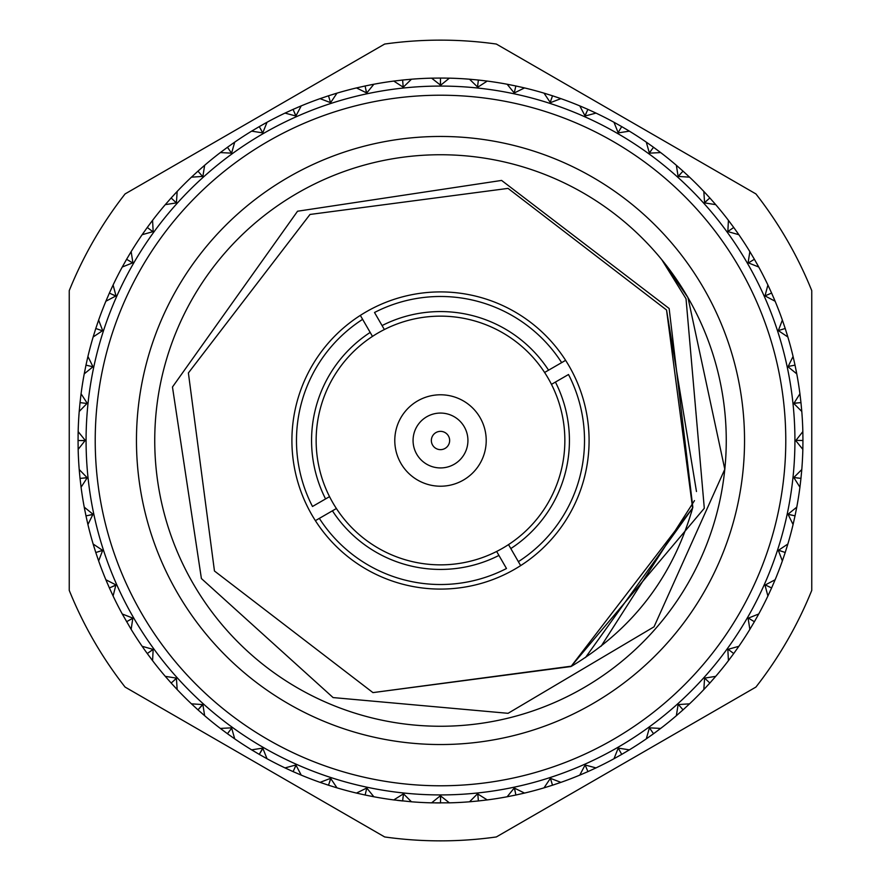 <?xml version="1.0" encoding="UTF-8"?>
<svg xmlns="http://www.w3.org/2000/svg" width="881" height="881" viewBox="0 0 881 881"><rect width="100%" height="100%" fill="white"/><g stroke="black" fill="none" stroke-linecap="round" stroke-linejoin="round"><path stroke-width="1.32" d="M125.08 687.07A400.359 400.359 0 0 1 93.771 640.685A400.359 400.359 0 0 0 125.08 687.07L384.667 836.95A400.359 400.359 0 0 0 496.333 836.95A400.359 400.359 0 0 1 384.667 836.95M755.92 687.07A400.359 400.359 0 0 0 811.753 590.38A400.359 400.359 0 0 1 755.92 687.07L496.333 836.95M811.753 290.62A400.359 400.359 0 0 0 787.229 240.315A400.359 400.359 0 0 1 811.753 290.62L811.753 590.38M131.148 629.364L122.261 613.98L132.844 618.132L126.611 621.722L132.844 618.132L131.148 629.364A362.443 362.443 0 0 0 142.138 646.291L153.162 649.407L152.578 660.662A362.443 362.443 0 0 0 165.287 676.355L176.409 678.117L177.169 689.559A362.443 362.443 0 0 0 191.441 703.831L202.883 704.591L204.645 715.713A362.443 362.443 0 0 0 220.338 728.422L231.593 727.838L234.709 738.862A362.443 362.443 0 0 0 251.636 749.852L262.769 748.101L267.02 758.739A362.443 362.443 0 0 0 285.004 767.902L295.895 764.994L301.236 775.126A362.443 362.443 0 0 0 320.078 782.361L330.606 778.33L336.983 787.856A362.443 362.443 0 0 0 356.475 793.076L366.76 788.01L373.852 796.765A362.443 362.443 0 0 0 393.785 799.926L403.487 793.814L411.46 801.787A362.443 362.443 0 0 0 431.613 802.844L440.379 795.752L449.387 802.844A362.443 362.443 0 0 0 469.54 801.787L477.513 793.814L487.215 799.926A362.443 362.443 0 0 0 507.148 796.765L514.24 788.01L524.525 793.076A362.443 362.443 0 0 0 544.018 787.856L550.394 778.33L560.922 782.361A362.443 362.443 0 0 0 579.764 775.126L585.105 764.994L595.997 767.902A362.443 362.443 0 0 0 613.98 758.739L618.231 748.101L629.364 749.852A362.443 362.443 0 0 0 646.291 738.862L649.407 727.838L660.662 728.422A362.443 362.443 0 0 0 676.355 715.713L678.117 704.591L689.559 703.831A362.443 362.443 0 0 0 703.831 689.559L704.591 678.117L715.713 676.355A362.443 362.443 0 0 0 728.422 660.662L727.838 649.407L738.862 646.291A362.443 362.443 0 0 0 749.852 629.364L748.101 618.231L758.739 613.98A362.443 362.443 0 0 0 767.902 595.997L764.994 585.105L775.126 579.764A362.443 362.443 0 0 0 782.361 560.922L778.33 550.394L787.856 544.018A362.443 362.443 0 0 0 793.076 524.525L788.01 514.24L796.765 507.148A362.443 362.443 0 0 0 799.926 487.215L793.814 477.513L801.787 469.54A362.443 362.443 0 0 0 802.844 449.387L795.752 440.621L802.844 431.613A362.443 362.443 0 0 0 801.787 411.46L793.814 403.487L799.926 393.785A362.443 362.443 0 0 0 796.765 373.852L788.01 366.76L793.076 356.475A362.443 362.443 0 0 0 787.856 336.983L778.33 330.606L782.361 320.078A362.443 362.443 0 0 0 775.126 301.236L764.994 295.895L767.902 285.004A362.443 362.443 0 0 0 758.739 267.02L748.101 262.769L749.852 251.636L754.389 259.278L748.41 262.89M787.229 240.315A400.359 400.359 0 0 0 755.92 193.93L496.333 44.05A400.359 400.359 0 0 0 384.667 44.05L125.08 193.93A400.359 400.359 0 0 0 69.247 290.62L69.247 590.38A400.359 400.359 0 0 0 93.771 640.685M570.998 666.543L372.949 692.609L214.457 570.998L188.391 372.949L310.002 214.457L508.051 188.391L666.543 310.002L692.609 508.051L691.255 512.951L692.609 508.051L666.543 310.002L508.051 188.391L310.002 214.457L188.391 372.949L214.457 570.998L372.949 692.609L570.998 666.543L704.304 508.271L686.024 298.747L661.862 259.796L687.973 297.624A285.752 285.752 0 0 0 297.624 193.027A285.752 285.752 0 0 0 193.027 583.376A285.752 285.752 0 0 0 583.376 687.973A285.752 285.752 0 0 0 687.973 297.624L724.799 469.254L654.043 626.809L508.073 713.313L333.095 697.576L201.397 578.542L172.467 387.012L297.547 211.231L501.597 180.429L669.142 308.493L692.829 507.247L691.255 512.951L692.609 508.051L666.543 310.002L508.051 188.391L310.002 214.457L188.391 372.949L214.457 570.998L372.949 692.609L571.725 666.124C633.065 629.1 673.436 576.141 692.829 507.247M127.866 620.995L132.734 618.352M747.44 263.287A354.426 354.426 0 0 1 617.713 747.44A354.426 354.426 0 0 1 133.56 617.713A354.426 354.426 0 0 1 263.287 133.56A354.426 354.426 0 0 1 747.44 263.287A354.426 354.426 0 0 1 617.713 747.44A354.426 354.426 0 0 1 133.56 617.713M177.191 592.517A304.044 304.044 0 0 1 288.483 177.191A304.044 304.044 0 0 1 703.809 288.483A304.044 304.044 0 0 1 592.517 703.809A304.044 304.044 0 0 1 177.191 592.517M315.387 520.66A148.592 148.592 0 0 1 360.34 315.387L372.476 336.399A124.364 124.364 0 0 0 329.538 496.642L312.491 506.487A144.021 144.021 0 0 1 362.631 319.34L360.34 315.387A148.592 148.592 0 0 1 565.613 360.34L544.601 372.476A124.364 124.364 0 0 0 384.358 329.538L374.513 312.491A144.021 144.021 0 0 1 561.66 362.631L565.613 360.34A148.592 148.592 0 0 1 508.778 572.474A148.592 148.592 0 0 1 315.387 520.66L336.399 508.524A124.364 124.364 0 0 1 329.538 496.642L325.574 498.932A128.934 128.934 0 0 1 370.185 332.423L372.476 336.399A124.364 124.364 0 0 1 384.358 329.538L382.068 325.574A128.934 128.934 0 0 1 548.566 370.185L544.601 372.476A124.364 124.364 0 0 1 551.462 384.358L568.509 374.513A144.021 144.021 0 0 1 518.369 561.66L508.524 544.601A124.364 124.364 0 0 1 496.642 551.462L506.487 568.509A144.021 144.021 0 0 1 319.34 518.369L315.387 520.66M400.91 463.362A45.724 45.724 0 0 0 463.362 480.09A45.724 45.724 0 0 0 480.09 417.638A45.724 45.724 0 0 0 417.638 400.91A45.724 45.724 0 0 0 400.91 463.362M432.582 445.07A9.14 9.14 0 0 0 445.07 448.418A9.14 9.14 0 0 0 448.418 435.93A9.14 9.14 0 0 0 435.93 432.582A9.14 9.14 0 0 0 432.582 445.07M464.254 426.778A27.432 27.432 0 0 1 454.222 464.254A27.432 27.432 0 0 1 416.746 454.222A27.432 27.432 0 0 1 426.778 416.746A27.432 27.432 0 0 1 464.254 426.778M332.423 510.815L336.399 508.524A124.364 124.364 0 0 0 496.642 551.462L498.932 555.426A128.934 128.934 0 0 1 332.423 510.815M551.462 384.358L555.426 382.068A128.934 128.934 0 0 1 510.815 548.566L508.524 544.601A124.364 124.364 0 0 0 551.462 384.358M520.66 565.613L518.369 561.66L520.66 565.613M173.832 680.606L176.42 678.271M152.578 660.662L147.27 653.537L153.008 649.55M204.645 715.713L197.972 709.855L202.751 704.756M177.169 689.559L171.145 683.028L176.431 678.458M227.882 733.146L229.159 731.384M191.441 703.831L197.972 709.855L202.542 704.569M267.02 758.739L259.278 754.389L262.89 748.41M234.709 738.862L227.463 733.73L231.681 728.158M294.551 768.309L295.961 765.126M251.636 749.852L259.278 754.389L262.648 748.266M329.615 781.777L330.694 778.463M301.236 775.126L293.076 771.613L296.049 765.292M397.485 800.389L402.617 800.961L403.487 794.034M336.983 787.856L328.492 785.213L330.793 778.606M435.335 802.91L440.5 802.943L440.643 795.961M402.914 798.087L402.991 797.371M373.852 796.765L365.141 795.025L366.738 788.231M440.5 799.331L440.5 795.851M411.46 801.787L393.785 799.926M515.561 793.616L515.407 792.9M449.387 802.844L431.613 802.844M515.11 791.49L514.383 788.088M487.215 799.926L478.383 800.961L477.799 794.001M524.525 793.076L515.859 795.025L514.548 788.165M560.922 782.361L552.508 785.213L550.482 778.529M595.997 767.902L587.924 771.613L585.215 765.171M629.364 749.852L621.722 754.389L618.352 748.266M660.662 728.422L653.537 733.73L649.55 727.992M732.552 652.689L731.968 652.27M689.559 703.831L683.028 709.855L678.458 704.569M715.713 676.355L709.855 683.028L704.756 678.249M770.291 587.33L768.97 586.746M738.862 646.291L733.73 653.537L728.158 649.319M758.739 613.98L754.389 621.722L748.41 618.11M781.777 551.385L778.463 550.306M775.126 579.764L771.613 587.924L765.292 584.951M792.9 515.407L788.088 514.383M787.856 544.018L785.213 552.508L778.606 550.207M798.087 478.086L797.371 478.009M796.765 507.148L795.025 515.859L788.231 514.262M799.519 402.76L798.803 402.837M801.787 469.54L800.961 478.383L794.034 477.513M796.061 370.196L796.512 372.487M797.371 402.991L793.902 403.355M802.844 431.613L802.943 440.5L795.961 440.357M786.766 333.414L787.449 335.65M796.006 369.877L796.457 372.211M799.926 393.785L800.961 402.617L794.001 403.201M786.667 333.095L787.372 335.375M793.076 356.475L795.025 365.141L788.165 366.452M773.683 297.811L774.234 299.111M774.333 299.342L774.586 299.947M773.551 297.503L774.476 299.694M782.361 320.078L785.213 328.492L778.529 330.518M756.779 263.474L758.739 267.02L756.779 263.474M768.97 294.254L768.309 294.551M767.902 285.004L771.613 293.076L765.171 295.785M749.852 251.636A362.443 362.443 0 0 0 738.862 234.709L736.538 231.384L738.862 234.709L727.838 231.593L728.422 220.338L733.73 227.463L727.992 231.45M728.422 220.338A362.443 362.443 0 0 0 715.713 204.645L713.059 201.584L715.713 204.645L704.591 202.883L703.831 191.441L709.855 197.972L704.569 202.542M703.831 191.441A362.443 362.443 0 0 0 689.559 177.169L686.596 174.405L689.559 177.169L678.117 176.409L676.355 165.287L683.028 171.145L678.249 176.244M707.168 200.394L704.58 202.729M652.689 148.449L652.27 149.032M676.355 165.287A362.443 362.443 0 0 0 660.662 152.578L657.424 150.133L660.662 152.578L649.407 153.162L646.291 142.138L653.537 147.27L649.319 152.842M680.606 173.832L678.271 176.42M646.291 142.138A362.443 362.443 0 0 0 629.364 131.148L625.884 129.055L629.364 131.148L618.231 132.899L613.98 122.261L621.722 126.611L618.11 132.591M651.422 150.199L649.374 153.019M613.98 122.261A362.443 362.443 0 0 0 595.997 113.098L592.318 111.38L595.997 113.098L585.105 116.006L579.764 105.874L587.924 109.387L584.951 115.708M552.057 97.163L551.836 97.857M579.764 105.874A362.443 362.443 0 0 0 560.922 98.639L557.089 97.317L560.922 98.639L550.394 102.67L544.018 93.144L552.508 95.787L550.207 102.394M586.449 112.691L585.039 115.874M544.018 93.144A362.443 362.443 0 0 0 524.525 87.924L520.572 87.01L524.525 87.924L514.24 92.99L507.148 84.235L515.859 85.975L514.262 92.769M483.184 80.578L478.383 80.039L487.215 81.074L477.755 87.208L469.54 79.213L478.383 80.039L477.513 86.966M445.323 78.079L440.5 78.057L449.387 78.156L440.621 85.248L431.613 78.156L440.5 78.057L440.357 85.039M407.418 79.565L402.617 80.039L411.46 79.213L403.245 87.208L393.785 81.074L402.617 80.039L403.201 86.999M440.5 81.669L440.5 85.149M393.785 81.074A362.443 362.443 0 0 0 373.852 84.235L369.877 84.994L373.852 84.235L366.76 92.99L356.475 87.924L365.141 85.975L366.452 92.835M333.106 94.333L336.983 93.144L330.606 102.67L320.078 98.639L328.492 95.787L330.518 102.471M365.89 89.51L366.617 92.912M293.67 110.709L293.957 111.369M320.078 98.639A362.443 362.443 0 0 0 301.236 105.874L297.503 107.449L301.236 105.874L295.895 116.006L285.004 113.098L293.076 109.387L295.785 115.829M333.095 94.333L336.983 93.144A362.443 362.443 0 0 1 356.475 87.924M285.004 113.098A362.443 362.443 0 0 0 267.02 122.261L263.474 124.221L267.02 122.261L262.769 132.899L251.636 131.148L259.278 126.611L262.648 132.734M294.551 112.691L295.961 115.874M228.311 148.449L228.73 149.032M251.636 131.148A362.443 362.443 0 0 0 234.709 142.138L231.384 144.462L234.709 142.138L231.593 153.162L220.338 152.578L227.463 147.27L231.45 153.008M260.721 129.111L261.084 129.738M220.338 152.578A362.443 362.443 0 0 0 204.645 165.287L201.584 167.941L204.645 165.287L202.883 176.409L191.441 177.169L197.972 171.145L202.542 176.431M191.441 177.169A362.443 362.443 0 0 0 177.169 191.441L174.405 194.404L177.169 191.441L176.409 202.883L165.287 204.645L171.145 197.972L176.244 202.751M165.287 204.645A362.443 362.443 0 0 0 152.578 220.338L150.133 223.576L152.578 220.338L153.162 231.593L142.138 234.709L147.27 227.463L152.842 231.681M142.138 234.709A362.443 362.443 0 0 0 131.148 251.636L129.055 255.116L131.148 251.636L132.899 262.769L122.261 267.02L126.611 259.278L132.591 262.89M122.261 267.02A362.443 362.443 0 0 0 113.098 285.004L111.38 288.682L113.098 285.004L116.006 295.895L105.874 301.236L109.387 293.076L115.708 296.049M129.111 260.721L129.738 261.084M105.874 301.236A362.443 362.443 0 0 0 98.639 320.078L97.317 323.911L98.639 320.078L102.67 330.606L93.144 336.983L95.787 328.492L102.394 330.793M112.691 294.551L115.874 295.961M93.144 336.983A362.443 362.443 0 0 0 87.924 356.475L87.01 360.428L87.924 356.475L92.99 366.76L84.235 373.852L85.975 365.141L92.769 366.738M84.235 373.852A362.443 362.443 0 0 0 81.074 393.785L80.578 397.816L81.074 393.785L87.208 403.245L79.213 411.46L80.039 402.617L86.966 403.487M79.213 411.46A362.443 362.443 0 0 0 78.156 431.613L78.079 435.677L78.156 431.613L85.248 440.379L78.156 449.387L78.057 440.5L85.039 440.643M78.156 449.387A362.443 362.443 0 0 0 79.213 469.54L79.565 473.582L79.213 469.54L87.208 477.755L81.074 487.215L80.039 478.383L86.999 477.799M81.669 440.5L85.149 440.5M81.074 487.215A362.443 362.443 0 0 0 84.235 507.148L84.994 511.123L84.235 507.148L92.99 514.24L87.924 524.525L85.975 515.859L92.835 514.548M83.629 478.009L87.098 477.645M99.905 551.165L102.67 550.394L98.639 560.922L95.787 552.508L102.471 550.482M94.333 547.894L93.144 544.018L102.537 550.306M89.51 515.11L92.912 514.383M107.317 583.189L105.874 579.764L115.907 584.885L113.098 595.997L109.387 587.924L115.829 585.215M98.54 551.605L99.223 551.385M94.333 547.905L93.144 544.018A362.443 362.443 0 0 1 87.924 524.525M112.691 586.449L115.874 585.039M107.449 583.497L105.874 579.764A362.443 362.443 0 0 1 98.639 560.922M150.772 650.993L153.019 649.374M144.264 649.341L147.27 653.537L149.616 651.841M601.106 646.236L694.481 500.628M696.475 491.521L666.543 310.002L508.051 188.391L310.002 214.457L188.391 372.949L214.457 570.998L372.949 692.609L571.725 666.124L372.949 692.609L214.457 570.998L188.391 372.949L310.002 214.457L508.051 188.391L666.543 310.002L692.609 508.051L691.255 512.951M507.148 84.235A362.443 362.443 0 0 0 487.215 81.074M469.54 79.213A362.443 362.443 0 0 0 449.387 78.156M431.613 78.156A362.443 362.443 0 0 0 411.46 79.213M113.098 595.997A362.443 362.443 0 0 0 122.261 613.98M571.725 666.124L372.949 692.609L214.457 570.998L188.391 372.949L310.002 214.457L508.051 188.391L666.543 310.002L692.609 508.051L570.998 666.543L372.949 692.609L214.457 570.998L188.391 372.949L310.002 214.457L508.051 188.391L666.543 310.002L692.609 508.051L570.998 666.543L372.949 692.609L214.457 570.998L188.391 372.949L310.002 214.457L508.051 188.391L666.543 310.002L692.609 508.051L570.998 666.543L372.949 692.609L214.457 570.998L188.391 372.949L310.002 214.457L508.051 188.391L666.543 310.002L692.609 508.051L570.998 666.543L372.949 692.609L214.457 570.998L188.391 372.949L310.002 214.457L508.051 188.391L666.543 310.002L692.609 508.051L585.502 657.523M152.512 649.738L150.199 651.422M144.462 649.616L142.138 646.291M109.387 587.924L105.874 579.764M95.787 552.508L93.144 544.018M85.975 515.859L84.235 507.148M80.039 478.383L79.213 469.54M78.057 440.5L78.156 431.613M80.039 402.617L81.074 393.785M85.975 365.141L87.924 356.475M95.787 328.492L98.639 320.078M109.387 293.076L113.098 285.004M126.611 259.278L131.148 251.636M147.27 227.463L152.578 220.338M171.145 197.972L177.169 191.441M197.972 171.145L204.645 165.287M227.463 147.27L234.709 142.138M259.278 126.611L267.02 122.261M293.076 109.387L301.236 105.874M328.492 95.787L336.983 93.144M365.141 85.975L373.852 84.235M515.859 85.975L524.525 87.924M552.508 95.787L560.922 98.639M587.924 109.387L595.997 113.098M621.722 126.611L629.364 131.148M653.537 147.27L660.662 152.578M683.028 171.145L689.559 177.169M709.855 197.972L715.713 204.645M733.73 227.463L738.862 234.709M754.389 259.278L758.739 267.02M771.613 293.076L775.126 301.236M785.213 328.492L787.856 336.983M795.025 365.141L796.765 373.852M800.961 402.617L801.787 411.46M802.943 440.5L802.844 449.387M800.961 478.383L799.926 487.215M795.025 515.859L793.076 524.525M785.213 552.508L782.361 560.922M771.613 587.924L767.902 595.997M754.389 621.722L749.852 629.364M733.73 653.537L728.422 660.662M709.855 683.028L703.831 689.559M683.028 709.855L676.355 715.713M653.537 733.73L646.291 738.862M621.722 754.389L613.98 758.739M587.924 771.613L579.764 775.126M552.508 785.213L544.018 787.856M515.859 795.025L507.148 796.765M478.383 800.961L469.54 801.787M365.141 795.025L356.475 793.076M328.492 785.213L320.078 782.361M293.076 771.613L285.004 767.902M227.463 733.73L220.338 728.422M171.145 683.028L165.287 676.355M141.478 613.143A345.286 345.286 0 0 0 613.143 739.522A345.286 345.286 0 0 0 739.522 267.857A345.286 345.286 0 0 0 267.857 141.478A345.286 345.286 0 0 0 141.478 613.143"/></g></svg>
